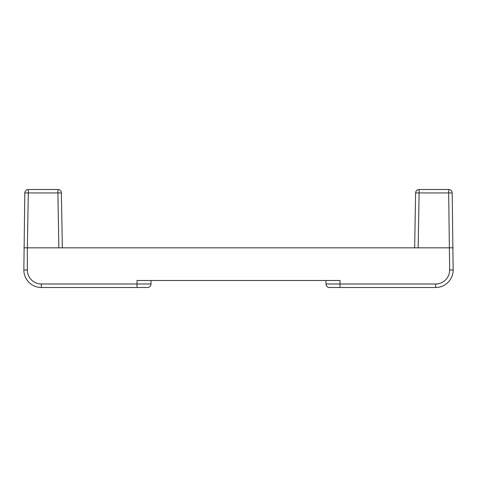 <?xml version="1.0" encoding="UTF-8"?>
<svg xmlns="http://www.w3.org/2000/svg" width="477" height="477" viewBox="0 0 477 477"><rect width="100%" height="100%" fill="white"/><g stroke="black" fill="none" stroke-linecap="round" stroke-linejoin="round"><path stroke-width="0.72" d="M151.006 280.494L151.006 283.994A3.5 3.5 0 0 1 147.506 287.494L41.35 287.494A17.5 17.5 0 0 1 23.85 270L24.81 192.941A3.5 3.5 0 0 1 28.31 189.506L57.89 189.506A3.5 3.5 0 0 1 61.39 192.941L62.35 247.831L61.39 192.941A3.5 3.5 0 0 0 57.89 189.506L57.89 192.941L61.39 192.941M414.65 247.831L415.61 192.941A3.5 3.5 0 0 1 419.11 189.506L448.69 189.506A3.5 3.5 0 0 1 452.19 192.941L453.15 270A17.5 17.5 0 0 1 435.65 287.494L329.494 287.494L339.994 287.494L339.994 283.994L435.65 283.994A14 14 0 0 0 449.65 270L448.69 192.941L419.11 192.941L418.15 247.831L453.15 247.831M58.85 247.831L57.89 192.941L28.31 192.941L27.35 247.831L418.15 247.831M23.85 247.831L27.35 247.831L27.35 270A14 14 0 0 0 41.35 283.994L137.006 283.994L137.006 280.494L339.994 280.494L339.994 283.994L325.994 283.994A3.5 3.5 0 0 0 329.494 287.494A3.5 3.5 0 0 1 325.994 283.994L325.994 280.494M419.11 189.506A3.5 3.5 0 0 0 415.61 192.941L419.11 192.941L419.11 189.506A3.5 3.5 0 0 0 415.61 192.941A3.5 3.5 0 0 1 419.11 189.506A3.5 3.5 0 0 0 415.61 192.941M452.19 192.941L448.69 192.941L448.69 189.506A3.5 3.5 0 0 1 452.19 192.941M28.31 192.941L24.81 192.941A3.5 3.5 0 0 1 28.31 189.506L28.31 192.941M137.006 287.494L137.006 283.994L151.006 283.994A3.5 3.5 0 0 1 147.506 287.494M41.35 283.994L41.35 287.494A17.5 17.5 0 0 1 23.85 270L27.35 270M449.65 270L453.15 270A17.5 17.5 0 0 1 435.65 287.494L435.65 283.994"/></g></svg>
